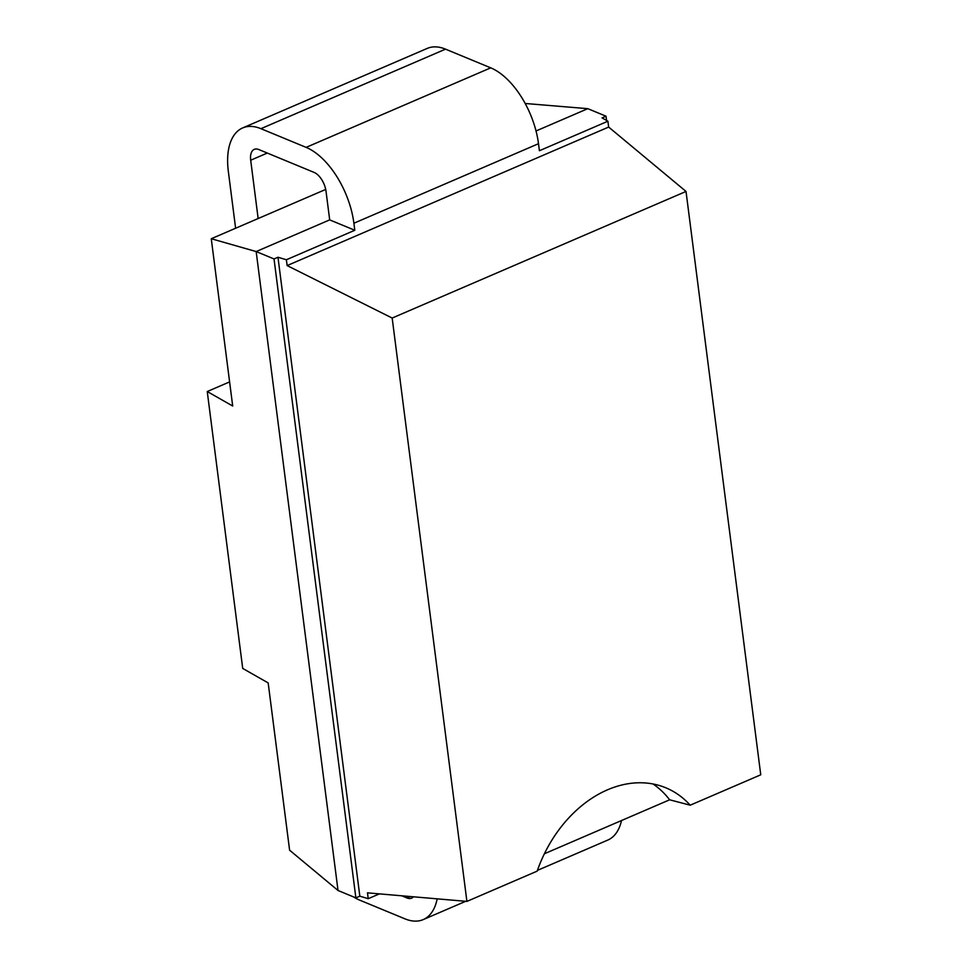 <?xml version="1.0" encoding="UTF-8"?>
<svg xmlns="http://www.w3.org/2000/svg" width="968" height="968" viewBox="0 0 968 968"><rect width="100%" height="100%" fill="white"/><g stroke="black" fill="none" stroke-linecap="round" stroke-linejoin="round"><path stroke-width="1.45" d="M355.873 897.88L338.026 890.487L256.169 251.559L274.029 258.94L277.973 257.246L359.83 896.174L355.873 897.88L274.029 258.94M338.026 890.487L289.601 850.194L268.172 682.912L242.714 668.428L207.249 391.532L229.61 381.9M258.154 218.538L250.688 160.216A16.323 8.627 66.7 0 1 254.269 149.375A16.323 8.627 66.7 0 1 258.843 149.556L314.092 172.413A16.323 8.627 66.7 0 1 326.034 191.374L329.689 219.881L256.169 251.559L211.266 238.733L232.695 406.015L207.249 391.532M413.409 896.804A16.323 8.627 66.7 0 1 411.606 898.159A16.323 8.627 66.7 0 1 407.044 897.977L410.371 896.537M401.781 895.799L407.044 897.977M353.453 896.876A65.316 34.509 -113.3 0 0 359.745 900.155L404.963 918.85A65.316 34.509 -113.3 0 0 423.21 919.6A65.316 34.509 -113.3 0 0 437.173 898.848M235.611 228.242L228.327 171.3A65.316 34.509 -113.3 0 1 242.666 127.933A65.316 34.509 -113.3 0 1 260.924 128.683L306.13 147.378A65.316 34.509 -113.3 0 1 353.901 223.233L354.808 230.263L329.689 219.881M621.516 820.525A65.316 34.509 66.7 0 1 607.807 840.067L537.434 870.389M242.666 127.933L427.263 48.4A65.316 34.509 66.7 0 1 445.522 49.15L490.728 67.845A65.316 34.509 66.7 0 1 538.498 143.7L539.406 150.73L607.904 121.218L608.654 127.062L686.022 191.446L760.751 774.799L690.208 805.195A116.959 87.265 -67.5 0 0 665.778 787.783A116.959 87.265 -67.5 0 0 537.179 871.127L466.903 901.402L392.173 318.048L287.133 265.583L608.654 127.062M466.903 901.402L367.477 892.847L368.227 898.691L379.408 893.875M354.808 230.263L286.383 259.751L287.133 265.583M368.227 898.691L359.83 896.174M286.383 259.751L277.973 257.246M536.03 130.97L587.806 108.67L606.029 116.196L602.072 117.902L607.904 121.218M392.173 318.048L686.022 191.446M544.391 853.764L669.638 799.798L690.208 805.195M669.638 799.798A116.959 87.265 112.5 0 0 653.013 783.971M606.573 120.455L606.029 116.196M525.188 103.479L587.806 108.67M211.266 238.733L325.708 189.425M538.498 143.7L353.901 223.233M490.728 67.845L306.13 147.378M445.522 49.15L260.924 128.683M250.688 160.216L267.289 153.053M465.693 901.305L423.21 919.6"/></g></svg>
